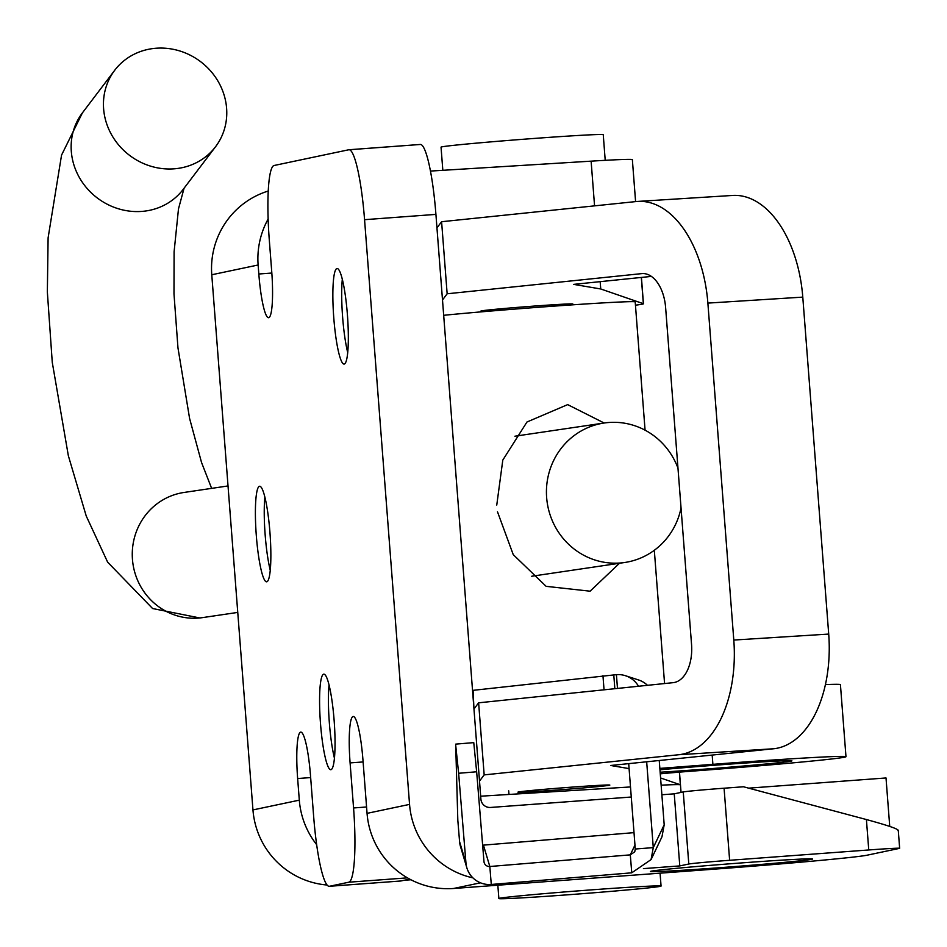 <?xml version="1.0" encoding="UTF-8"?>
<svg xmlns="http://www.w3.org/2000/svg" width="947" height="947" viewBox="0 0 947 947"><rect width="100%" height="100%" fill="white"/><g stroke="black" fill="none" stroke-linecap="round" stroke-linejoin="round"><path stroke-width="1.42" d="M270.274 570.331A47.895 6.913 85.8 0 1 264.84 497.068M266.805 581.778A47.895 6.913 85.8 0 1 266.675 581.801A47.895 6.913 85.8 0 1 256.27 535.008A47.895 6.913 85.8 0 1 259.454 486.285A47.895 6.913 85.8 0 1 259.596 486.261A47.895 6.913 85.8 0 1 269.99 533.054A47.895 6.913 85.8 0 1 266.805 581.778M334.457 758.227A47.895 6.913 85.8 0 1 329.023 684.977M330.988 769.674A47.895 6.913 85.8 0 1 330.858 769.698A47.895 6.913 85.8 0 1 320.453 722.904A47.895 6.913 85.8 0 1 323.637 674.181A47.895 6.913 85.8 0 1 323.767 674.157A47.895 6.913 85.8 0 1 334.173 720.951A47.895 6.913 85.8 0 1 330.988 769.674M347.727 352.592A47.895 6.913 85.8 0 1 342.305 279.329M344.27 364.039A47.895 6.913 85.8 0 1 344.128 364.062A47.895 6.913 85.8 0 1 333.735 317.269A47.895 6.913 85.8 0 1 336.919 268.534A47.895 6.913 85.8 0 1 337.049 268.522A47.895 6.913 85.8 0 1 347.454 315.315A47.895 6.913 85.8 0 1 344.27 364.039M719.933 867.689A81.335 1.563 -4.4 0 1 650.423 871.489A81.335 1.563 -4.4 0 1 743.111 862.8A81.335 1.563 -4.4 0 1 812.621 859A81.335 1.563 -4.4 0 1 719.933 867.689M643.427 868.612L679.78 865.913L688.8 864.019A36.152 0.698 175.6 0 1 729.628 860.29L868.754 849.968A36.152 0.698 175.6 0 1 899.65 848.287A36.152 0.698 175.6 0 1 899.283 848.417L867.085 855.2A135.563 2.604 -4.4 0 1 713.991 869.18L453.566 888.487A81.335 80.471 -101.9 0 1 367.057 813.355L362.973 760.192A45.184 6.522 -94.2 0 0 353.195 716.488A45.184 6.522 -94.2 0 0 353.065 716.5A45.184 6.522 -94.2 0 0 350.094 762.903L353.562 807.957A72.303 10.441 85.8 0 1 348.804 882.202L329.497 886.274A72.303 10.441 85.8 0 1 329.296 886.297A72.303 10.441 85.8 0 1 313.646 816.361L310.521 775.818A45.184 6.522 -94.2 0 0 300.744 732.114A45.184 6.522 -94.2 0 0 300.625 732.126A45.184 6.522 -94.2 0 0 297.642 778.541L299.311 800.156A81.335 80.471 78.1 0 0 316.677 844.677M889.73 826.4L886.013 777.961L748.639 788.153M679.78 865.913L674.24 793.835L661.882 794.758M631.27 797.019L490.51 807.46A9.032 8.937 78.1 0 1 480.898 799.114L435.916 214.389A72.303 10.441 85.8 0 0 420.267 144.465A72.303 10.441 85.8 0 0 420.066 144.489L349.123 149.744M674.24 793.835L683.249 791.941A36.152 0.698 -4.4 0 1 724.076 788.212L743.478 786.768L866.41 819.546C888.179 825.5 898.667 829.122 897.898 830.389M404.298 880.248L410.927 879.763M630.489 786.957L480.674 796.202M679.484 772.136L680.467 784.874A108.455 2.083 175.6 0 0 661.148 785.181M430.423 171.076L591.117 161.156A108.455 2.083 -4.4 0 1 632.359 159.617L635.591 201.616M268.119 219.077A81.335 80.471 78.1 0 0 258.129 264.994L258.827 274.003A45.184 6.522 -94.2 0 0 268.605 317.707A45.184 6.522 -94.2 0 0 271.706 271.292L269.279 239.757A72.303 10.441 85.8 0 1 274.026 165.512L348.709 149.78A72.303 10.441 85.8 0 1 348.91 149.744A72.303 10.441 85.8 0 1 364.559 219.68L409.554 804.394A81.335 80.471 78.1 0 0 472.92 877.869M327.117 885.019A81.335 80.471 -101.9 0 1 252.956 809.922L211.773 274.76A81.335 80.471 -101.9 0 1 268.202 191.045M409.708 879.112L400.841 880.982A72.303 10.441 85.8 0 1 400.64 881.006A72.303 10.441 85.8 0 1 400.439 881.006M481.822 311.161A46.095 0.888 -4.4 0 1 480.898 311.054A46.095 0.888 -4.4 0 1 527.562 306.579A46.095 0.888 -4.4 0 1 572.817 303.987A46.095 0.888 -4.4 0 1 571.929 304.224M660.154 772.219A81.335 1.563 175.6 0 0 709.563 768.763A81.335 1.563 175.6 0 0 791.905 760.855A81.335 1.563 175.6 0 0 712.061 765.436A81.335 1.563 175.6 0 0 659.964 769.793M564.59 787.679A46.095 0.888 175.6 0 0 517.926 792.166A46.095 0.888 175.6 0 0 563.169 789.573A46.095 0.888 175.6 0 0 609.832 785.087A46.095 0.888 175.6 0 0 564.59 787.679M629.08 768.609L610.697 765.484L773.652 748.757L678.739 754.735L484.166 774.895L479.513 781.086M442.498 299.986L447.15 293.783L641.723 273.624A36.152 21.225 -93.6 0 1 642.22 273.588A36.152 21.225 -93.6 0 1 665.611 307.479L691.547 644.433A36.152 21.225 -93.6 0 1 673.187 682.657L478.626 702.816L484.166 774.895M660.272 773.841A36.152 0.698 -4.4 0 1 688.445 771.426L708.735 769.875A135.563 2.604 175.6 0 0 845.979 756.7A135.563 2.604 175.6 0 0 712.89 764.336L659.858 768.396M845.979 756.7L840.427 684.622A135.563 2.604 175.6 0 0 825.429 684.586M681.047 792.402L680.467 784.874A108.455 2.083 175.6 0 0 680.36 784.791L660.592 777.972M478.626 702.816L473.974 709.019L473.074 690.339L616.426 674.655A23.497 23.474 -72.1 0 1 638.515 686.255M678.739 754.735A108.455 63.686 -93.6 0 0 733.795 640.054L707.871 303.099A108.455 63.686 -93.6 0 0 637.674 201.427A108.455 63.686 -93.6 0 0 636.171 201.545L441.598 221.716L447.15 293.783M731.084 195.579A108.455 63.686 86.4 0 1 732.587 195.449A108.455 63.686 86.4 0 1 802.784 297.121L828.708 634.076A108.455 63.686 86.4 0 1 773.652 748.757M436.946 227.907L441.598 221.716M651.382 276.406L573.669 284.372L600.741 288.977L643.344 303.691A108.455 2.083 -4.4 0 1 643.451 303.774A108.455 2.083 -4.4 0 1 635.449 305.183M600.741 288.977L600.173 281.661M605.216 160.327L603.251 134.675A81.335 1.563 175.6 0 0 536.807 138.25A81.335 1.563 175.6 0 0 446.38 146.181A81.335 1.563 175.6 0 0 441.042 147.152L442.829 170.306M591.555 889.86A81.335 1.563 -4.4 0 1 661.065 886.061A81.335 1.563 -4.4 0 1 568.378 894.749A81.335 1.563 -4.4 0 1 498.868 898.549A81.335 1.563 -4.4 0 1 591.555 889.86M443.681 315.304A108.455 2.083 -4.4 0 1 563.572 305.455A108.455 2.083 -4.4 0 1 635.2 301.904L645.073 430.175M619.717 563.039L590.099 591.188L546.123 586.335L513.238 554.622L497.495 511.818M496.761 505.059L502.798 460.088L526.97 422.007L567.667 404.618L604.174 423.013M681.047 507.983A70.492 67.983 -98.4 0 1 624.783 562.482A70.492 67.983 -98.4 0 1 546.904 500.312A70.492 67.983 -98.4 0 1 604.15 423.013A70.492 67.983 -98.4 0 1 677.981 468.197M176.343 168.613A63.26 58.785 37.2 0 0 215.514 146.773A63.26 58.785 37.2 0 0 217.029 79.584A63.26 58.785 37.2 0 0 153.876 48.451A63.26 58.785 37.2 0 0 114.705 70.291A63.26 58.785 37.2 0 0 113.19 137.481A63.26 58.785 37.2 0 0 176.343 168.613M614.84 688.706L613.774 674.856M604.044 689.818L602.955 675.684M472.589 691.002L473.074 690.339M625.47 675.72L638.467 679.934A23.497 23.474 107.9 0 1 647.476 685.32M628.701 763.637L635.271 849.021L653.276 847.612L664.19 824.801L659.242 760.5M646.671 761.79L653.276 847.612L651.062 859.592L631.756 872.814L491.28 884.462L489.824 866.505L483.432 845.126L634.005 832.638M664.19 824.801L661.977 836.781L651.062 859.592M634.964 845.091L630.3 854.857L631.756 872.814M465.96 863.06A23.497 23.415 163.4 0 0 466.859 867.843L460.479 846.464A23.497 23.415 -16.6 0 1 459.579 841.682L465.96 863.06L458.632 773.273L476.649 771.781L483.976 861.569A5.422 5.41 163.4 0 0 489.824 866.505L630.3 854.857L634.75 851.791L635.271 849.021M483.432 845.126A5.422 5.41 -16.6 0 1 482.639 845.138M466.859 867.843A23.497 23.415 163.4 0 0 491.28 884.462M458.632 773.273L455.72 745.396L457.815 820.138L459.579 841.682M476.649 771.781L473.76 742.626L455.756 744.117M453.566 888.487L480.484 882.817M258.827 274.003L271.836 273.044M297.642 778.541L310.663 777.57M329.497 886.274L400.841 880.982M348.804 882.202L407.447 877.857M353.562 807.957L366.572 806.986M350.094 762.903L363.103 761.944M364.559 219.68L435.916 214.389M211.773 274.76L258.129 264.994M299.311 800.156L252.956 809.922M409.554 804.394L367.057 813.355M594.562 205.866L591.117 161.156M868.754 849.968L866.41 819.546M729.628 860.29L724.076 788.212M688.8 864.019L683.249 791.941M712.18 755.067L712.89 764.336M679.39 772.136L680.36 784.791M828.708 634.076L733.795 640.054M802.784 297.121L707.871 303.099M641.723 273.624L642.717 273.565M643.344 303.691L641.32 277.435M215.514 146.773L183.197 189.364A63.26 58.785 37.2 0 1 144.027 211.205A63.26 58.785 37.2 0 1 80.886 180.072A63.26 58.785 37.2 0 1 82.401 112.882L61.555 155.107L48.108 237.827L47.35 291.972L52.263 362.31L68.35 455.744L86.236 516.02L107.638 562.163L152.609 608.53L199.853 617.965L202.575 617.61A63.26 61.01 -98.4 0 1 200.515 617.882A63.26 61.01 -98.4 0 1 132.687 561.82A63.26 61.01 -98.4 0 1 184.073 492.452L228.026 485.941M617.48 688.433L616.426 674.655M329.296 886.297L400.64 881.006M348.91 149.744L420.267 144.465M899.65 848.287L898.253 830.14M637.674 201.427L732.587 195.449M643.451 303.774L641.427 277.424M660.071 873.181L661.065 886.061M497.838 885.208L498.868 898.549M508.705 790.84L508.977 794.45M481.869 311.8L481.786 310.817M571.976 304.863L571.905 303.88M654.318 550.278L664.569 683.556M184.073 188.204L178.486 208.885L174.094 251.807L173.988 293.866L177.965 347.869L189.589 418.432L201.533 462.467L211.631 488.368M531.705 576.25L624.783 562.482M202.575 617.61L237.756 612.413M82.401 112.882L114.705 70.291M514.919 436.212L604.15 423.013"/></g></svg>
